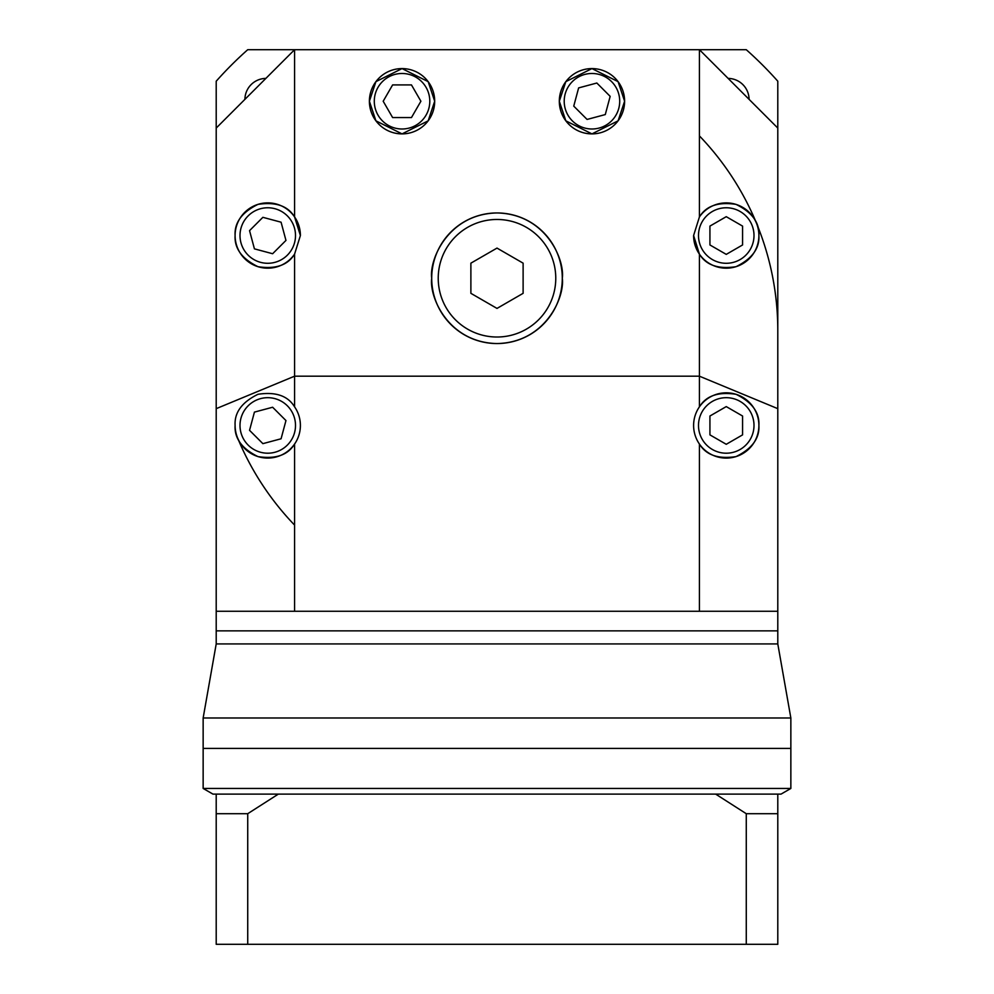 <?xml version="1.0" encoding="UTF-8"?>
<svg xmlns="http://www.w3.org/2000/svg" width="994" height="994" viewBox="0 0 994 994"><rect width="100%" height="100%" fill="white"/><g stroke="black" fill="none" stroke-linecap="round" stroke-linejoin="round"><path stroke-width="1.49" d="M777.793 128.064L699.428 49.7L746.27 49.7A375.471 375.471 0 0 1 777.793 81.21L777.793 630.867L497 630.867L777.793 630.867L777.793 643.926L216.207 643.926L203.149 717.991L790.851 717.991L790.851 748.407L203.149 748.407L203.149 717.991M216.207 643.926L216.207 630.867L497 630.867L216.207 630.867L216.207 408.658L294.572 376.192L294.572 406.832C287.838 395.774 275.649 391.599 257.993 394.283C241.964 402.148 234.323 412.535 235.106 425.444C234.323 438.354 241.964 448.741 257.993 456.606C275.649 459.29 287.838 455.115 294.572 444.057A32.653 32.653 0 0 0 294.572 406.832M777.793 330.493A280.793 280.793 0 0 0 699.428 135.905M237.591 437.944A280.793 280.793 0 0 0 294.572 525.081M265.87 78.402A21.222 21.222 0 0 0 244.909 99.363M749.091 99.363A21.222 21.222 0 0 0 728.13 78.402M216.207 408.658L216.207 81.21A375.471 375.471 0 0 1 247.73 49.7L294.572 49.7L294.572 216.916C287.838 205.857 275.649 201.683 257.993 204.366C241.964 212.231 234.323 222.619 235.106 235.528C234.323 248.438 241.964 258.825 257.993 266.69C275.649 269.374 287.838 265.199 294.572 254.141L300.399 235.528A32.653 32.653 0 0 0 267.746 202.875A32.653 32.653 0 0 0 257.993 266.69A32.653 32.653 0 0 0 294.572 254.141L294.572 376.192L699.428 376.192L699.428 254.141C706.162 265.199 718.351 269.374 736.007 266.69C752.036 258.825 759.677 248.438 758.894 235.528A32.653 32.653 0 0 0 699.428 216.916L693.601 235.528L699.428 254.141M693.601 235.528A32.653 32.653 0 0 0 726.254 268.181A32.653 32.653 0 0 0 758.894 235.528C759.677 222.619 752.036 212.231 736.007 204.366C718.351 201.683 706.162 205.857 699.428 216.916L699.428 49.7L294.572 49.7L216.207 128.064M369.395 101.239L375.918 120.833L402.048 133.892L428.166 120.833L434.689 101.239A32.653 32.653 0 0 0 402.048 68.586A32.653 32.653 0 0 0 369.395 101.239A32.653 32.653 0 0 0 402.048 133.892A32.653 32.653 0 0 0 434.689 101.239L428.166 81.645L402.048 68.586L375.918 81.645L369.395 101.239M559.311 101.239L565.834 120.833L591.952 133.892L618.082 120.833L624.605 101.239A32.653 32.653 0 0 0 591.952 68.586A32.653 32.653 0 0 0 559.311 101.239A32.653 32.653 0 0 0 591.952 133.892A32.653 32.653 0 0 0 624.605 101.239L618.082 81.645L591.952 68.586L565.834 81.645L559.311 101.239M431.707 278.245C429.073 297.343 448.667 342.657 497 343.551C545.333 342.657 564.927 297.343 562.293 278.245A65.293 65.293 0 0 0 497 212.952A65.293 65.293 0 0 0 431.707 278.245A65.293 65.293 0 0 0 497 343.551A65.293 65.293 0 0 0 562.293 278.245C564.927 259.148 545.333 213.834 497 212.952C448.667 213.834 429.073 259.148 431.707 278.245M235.106 425.444A32.653 32.653 0 0 0 294.572 444.057L294.572 611.273L699.428 611.273L699.428 444.057C706.162 455.115 718.351 459.29 736.007 456.606C752.036 448.741 759.677 438.354 758.894 425.444A32.653 32.653 0 0 0 699.428 406.832A32.653 32.653 0 0 0 736.007 456.606A32.653 32.653 0 0 0 758.894 425.444C759.677 412.535 752.036 402.148 736.007 394.283C718.351 391.599 706.162 395.774 699.428 406.832L699.428 376.192L777.793 408.658M295.504 235.528A27.757 27.757 0 0 0 267.746 207.771A27.757 27.757 0 0 0 240.001 235.528A27.757 27.757 0 0 0 267.746 263.286A27.757 27.757 0 0 0 295.504 235.528M753.999 235.528A27.757 27.757 0 0 0 726.254 207.771A27.757 27.757 0 0 0 698.496 235.528A27.757 27.757 0 0 0 726.254 263.286A27.757 27.757 0 0 0 753.999 235.528M429.793 101.239A27.757 27.757 0 0 0 402.048 73.481A27.757 27.757 0 0 0 374.291 101.239A27.757 27.757 0 0 0 402.048 128.996A27.757 27.757 0 0 0 429.793 101.239M619.709 101.239A27.757 27.757 0 0 0 591.952 73.481A27.757 27.757 0 0 0 564.207 101.239A27.757 27.757 0 0 0 591.952 128.996A27.757 27.757 0 0 0 619.709 101.239M555.77 278.245A58.77 58.77 0 0 0 497 219.475A58.77 58.77 0 0 0 438.23 278.245A58.77 58.77 0 0 0 497 337.016A58.77 58.77 0 0 0 555.77 278.245M753.999 425.444A27.757 27.757 0 0 0 726.254 397.687A27.757 27.757 0 0 0 698.496 425.444A27.757 27.757 0 0 0 726.254 453.202A27.757 27.757 0 0 0 753.999 425.444M295.504 425.444A27.757 27.757 0 0 0 267.746 397.687A27.757 27.757 0 0 0 240.001 425.444A27.757 27.757 0 0 0 267.746 453.202A27.757 27.757 0 0 0 295.504 425.444M285.961 420.561L272.629 407.242L254.427 412.112L249.544 430.327L262.876 443.647L281.078 438.776L285.961 420.561M726.254 406.596L709.927 416.014L709.927 434.875L726.254 444.293L742.568 434.875L742.568 416.014L726.254 406.596M497 248.09L470.883 263.161L470.883 293.329L497 308.413L523.117 293.329L523.117 263.161L497 248.09M578.632 87.907L573.749 106.122L587.081 119.442L605.284 114.571L610.167 96.356L596.835 83.024L578.632 87.907M383.187 101.239L392.618 117.565L411.466 117.565L420.897 101.239L411.466 84.912L392.618 84.912L383.187 101.239M726.254 216.68L709.927 226.098L709.927 244.959L726.254 254.377L742.568 244.959L742.568 226.098L726.254 216.68M254.427 248.86L272.629 253.731L285.961 240.411L281.078 222.196L262.876 217.326L249.544 230.645L254.427 248.86M300.399 235.528L294.572 216.916M294.572 611.273L216.207 611.273M777.793 611.273L699.428 611.273M790.851 788.453L203.149 788.453L203.149 748.407L790.851 748.407L790.851 788.453L781.048 794.107L777.793 794.107L777.793 813.701L746.27 813.701L715.655 794.107L278.345 794.107L247.73 813.701L216.207 813.701L216.207 807.178M777.793 807.178L777.793 944.3L216.207 944.3L216.207 794.107L212.952 794.107L203.149 788.453M715.655 794.107L777.793 794.107M216.207 794.107L278.345 794.107M247.73 944.3L247.73 813.701M746.27 944.3L746.27 813.701M777.793 643.926L790.851 717.991"/></g></svg>
